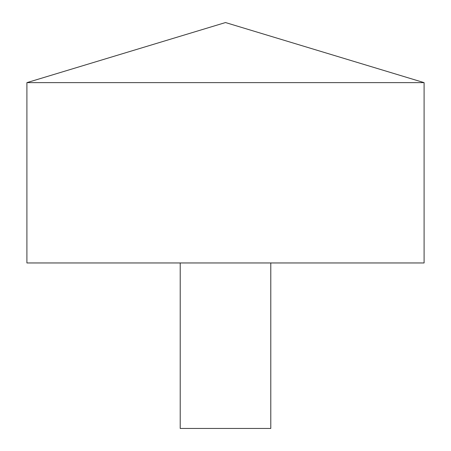 <?xml version="1.0" encoding="UTF-8"?>
<svg xmlns="http://www.w3.org/2000/svg" width="451" height="451" viewBox="0 0 451 451"><rect width="100%" height="100%" fill="white"/><g stroke="black" fill="none" stroke-linecap="round" stroke-linejoin="round"><path stroke-width="0.68" d="M424.092 82.634L26.908 82.634L26.908 262.956L424.092 262.956L424.092 82.634L225.5 22.55L26.908 82.634M270.792 262.956L270.792 428.45L180.208 428.45L180.208 262.956"/></g></svg>
